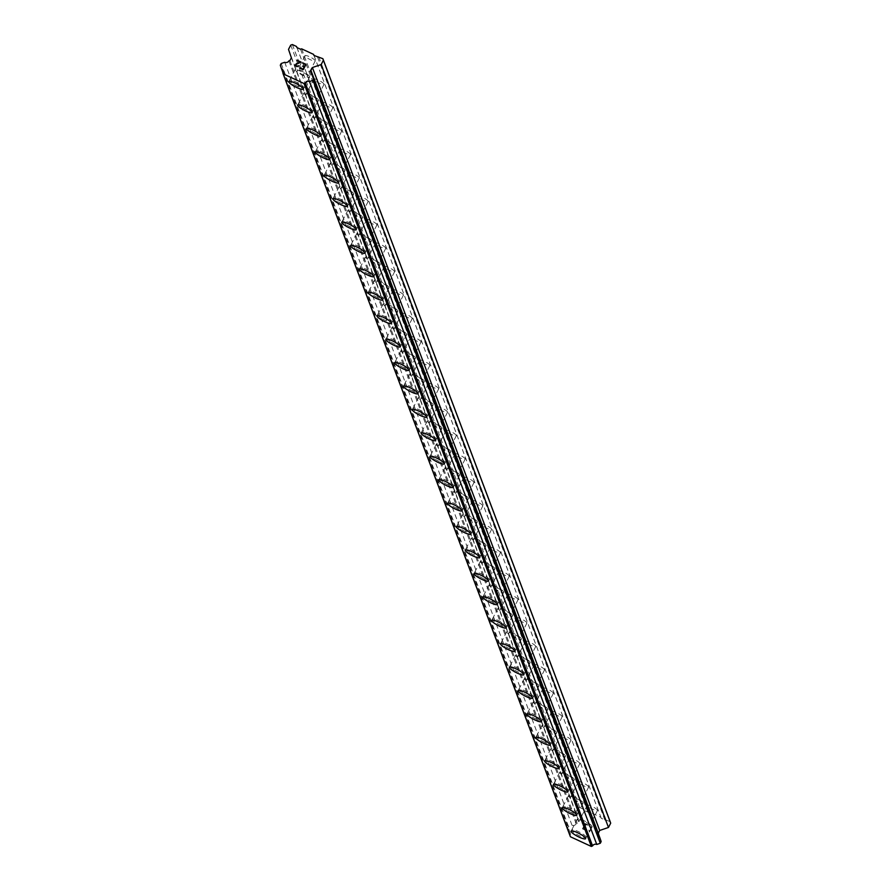 <?xml version="1.0" encoding="UTF-8"?>
<svg xmlns="http://www.w3.org/2000/svg" width="891" height="891" viewBox="0 0 891 891"><rect width="100%" height="100%" fill="white"/><g stroke="black" fill="none" stroke-linecap="round" stroke-linejoin="round"><path stroke-width="0.67" stroke-dasharray="4.46 3.34" d="M597.471 810.197A5.736 1.147 -152.6 0 0 592.359 806.544A5.736 1.147 -152.6 0 0 587.303 805.197A5.736 1.147 -152.6 0 0 587.303 805.486A5.736 1.147 -152.6 0 0 592.426 809.139A5.736 1.147 -152.6 0 0 597.482 810.476A5.736 1.147 -152.6 0 0 597.471 810.197M589.719 825.155A5.736 1.147 -152.6 0 0 584.607 821.502A5.736 1.147 -152.6 0 0 579.54 820.165A5.736 1.147 -152.6 0 0 579.551 820.444A5.736 1.147 -152.6 0 0 584.663 824.097A5.736 1.147 -152.6 0 0 589.719 825.434A5.736 1.147 -152.6 0 0 589.719 825.155M571.086 831.136L571.086 831.136A8.186 1.637 27.4 0 1 578.315 833.052A8.186 1.637 27.4 0 1 585.621 838.275A8.186 1.637 27.4 0 1 585.632 838.676L585.632 838.676M588.65 786.775A5.736 1.147 -152.6 0 0 583.538 783.122A5.736 1.147 -152.6 0 0 578.482 781.775A5.736 1.147 -152.6 0 0 578.482 782.064A5.736 1.147 -152.6 0 0 583.605 785.717A5.736 1.147 -152.6 0 0 588.661 787.054A5.736 1.147 -152.6 0 0 588.65 786.775M580.899 801.733A5.736 1.147 -152.6 0 0 575.786 798.08A5.736 1.147 -152.6 0 0 570.73 796.743A5.736 1.147 -152.6 0 0 570.73 797.022A5.736 1.147 -152.6 0 0 575.842 800.675A5.736 1.147 -152.6 0 0 580.899 802.011A5.736 1.147 -152.6 0 0 580.899 801.733M562.266 807.725L562.266 807.714A8.186 1.637 27.4 0 1 569.494 809.629A8.186 1.637 27.4 0 1 576.8 814.842A8.186 1.637 27.4 0 1 576.811 815.254L576.811 815.254M579.829 763.353A5.736 1.147 -152.6 0 0 574.717 759.7A5.736 1.147 -152.6 0 0 569.661 758.352A5.736 1.147 -152.6 0 0 569.661 758.642A5.736 1.147 -152.6 0 0 574.784 762.295A5.736 1.147 -152.6 0 0 579.841 763.632A5.736 1.147 -152.6 0 0 579.829 763.353M572.078 778.311A5.736 1.147 -152.6 0 0 566.966 774.658A5.736 1.147 -152.6 0 0 561.909 773.321A5.736 1.147 -152.6 0 0 561.909 773.6A5.736 1.147 -152.6 0 0 567.021 777.253A5.736 1.147 -152.6 0 0 572.078 778.589A5.736 1.147 -152.6 0 0 572.078 778.311M553.445 784.292L553.445 784.292A8.186 1.637 27.4 0 1 560.673 786.207A8.186 1.637 27.4 0 1 567.979 791.42A8.186 1.637 27.4 0 1 567.99 791.832L567.99 791.832M571.008 739.931A5.736 1.147 -152.6 0 0 565.896 736.278A5.736 1.147 -152.6 0 0 560.84 734.93A5.736 1.147 -152.6 0 0 560.851 735.22A5.736 1.147 -152.6 0 0 565.963 738.862A5.736 1.147 -152.6 0 0 571.02 740.209A5.736 1.147 -152.6 0 0 571.008 739.931M563.257 754.889A5.736 1.147 -152.6 0 0 558.145 751.236A5.736 1.147 -152.6 0 0 553.088 749.899A5.736 1.147 -152.6 0 0 553.088 750.177A5.736 1.147 -152.6 0 0 558.2 753.831A5.736 1.147 -152.6 0 0 563.257 755.167A5.736 1.147 -152.6 0 0 563.257 754.889M544.624 760.869L544.624 760.869A8.186 1.637 27.4 0 1 551.852 762.785A8.186 1.637 27.4 0 1 559.158 767.997A8.186 1.637 27.4 0 1 559.169 768.41L559.169 768.41M562.188 716.509A5.736 1.147 -152.6 0 0 557.075 712.856A5.736 1.147 -152.6 0 0 552.019 711.508A5.736 1.147 -152.6 0 0 552.03 711.798A5.736 1.147 -152.6 0 0 557.142 715.44A5.736 1.147 -152.6 0 0 562.199 716.787A5.736 1.147 -152.6 0 0 562.188 716.509M554.436 731.466A5.736 1.147 -152.6 0 0 549.324 727.813A5.736 1.147 -152.6 0 0 544.267 726.466A5.736 1.147 -152.6 0 0 544.267 726.755A5.736 1.147 -152.6 0 0 549.379 730.408A5.736 1.147 -152.6 0 0 554.447 731.745A5.736 1.147 -152.6 0 0 554.436 731.466M535.803 737.447L535.803 737.447A8.186 1.637 27.4 0 1 543.031 739.363A8.186 1.637 27.4 0 1 550.337 744.575A8.186 1.637 27.4 0 1 550.348 744.976A8.186 1.637 27.4 0 1 550.348 744.987L550.348 744.987M553.367 693.087A5.736 1.147 -152.6 0 0 548.255 689.434A5.736 1.147 -152.6 0 0 543.198 688.086A5.736 1.147 -152.6 0 0 543.209 688.364A5.736 1.147 -152.6 0 0 548.321 692.017A5.736 1.147 -152.6 0 0 553.378 693.365A5.736 1.147 -152.6 0 0 553.367 693.087M545.615 708.044A5.736 1.147 -152.6 0 0 540.503 704.391A5.736 1.147 -152.6 0 0 535.446 703.044A5.736 1.147 -152.6 0 0 535.446 703.333A5.736 1.147 -152.6 0 0 540.559 706.986A5.736 1.147 -152.6 0 0 545.626 708.323A5.736 1.147 -152.6 0 0 545.615 708.044M526.982 714.025L526.982 714.025A8.186 1.637 27.4 0 1 534.21 715.941A8.186 1.637 27.4 0 1 541.516 721.153A8.186 1.637 27.4 0 1 541.528 721.554A8.186 1.637 27.4 0 1 541.528 721.565L541.528 721.565M544.546 669.653A5.736 1.147 -152.6 0 0 539.434 666.011A5.736 1.147 -152.6 0 0 534.377 664.664A5.736 1.147 -152.6 0 0 534.388 664.942A5.736 1.147 -152.6 0 0 539.5 668.595A5.736 1.147 -152.6 0 0 544.557 669.943A5.736 1.147 -152.6 0 0 544.546 669.653M536.794 684.622A5.736 1.147 -152.6 0 0 531.682 680.969A5.736 1.147 -152.6 0 0 526.626 679.621A5.736 1.147 -152.6 0 0 526.626 679.911A5.736 1.147 -152.6 0 0 531.738 683.564A5.736 1.147 -152.6 0 0 536.805 684.901A5.736 1.147 -152.6 0 0 536.794 684.622M518.172 690.603L518.161 690.603A8.186 1.637 27.4 0 1 518.172 690.603A8.186 1.637 27.4 0 1 525.389 692.519A8.186 1.637 27.4 0 1 532.695 697.731A8.186 1.637 27.4 0 1 532.707 698.132A8.186 1.637 27.4 0 1 532.707 698.143L532.707 698.143M535.725 646.231A5.736 1.147 -152.6 0 0 530.613 642.589A5.736 1.147 -152.6 0 0 525.556 641.242A5.736 1.147 -152.6 0 0 525.567 641.52A5.736 1.147 -152.6 0 0 530.68 645.173A5.736 1.147 -152.6 0 0 535.736 646.521A5.736 1.147 -152.6 0 0 535.725 646.231M527.973 661.2A5.736 1.147 -152.6 0 0 522.861 657.547A5.736 1.147 -152.6 0 0 517.805 656.199A5.736 1.147 -152.6 0 0 517.805 656.489A5.736 1.147 -152.6 0 0 522.917 660.142A5.736 1.147 -152.6 0 0 527.984 661.478A5.736 1.147 -152.6 0 0 527.973 661.2M509.351 667.181L509.34 667.181A8.186 1.637 27.4 0 1 509.351 667.181A8.186 1.637 27.4 0 1 516.568 669.096A8.186 1.637 27.4 0 1 523.875 674.309A8.186 1.637 27.4 0 1 523.886 674.71A8.186 1.637 27.4 0 1 523.886 674.721L523.886 674.721M526.904 622.809A5.736 1.147 -152.6 0 0 521.792 619.156A5.736 1.147 -152.6 0 0 516.735 617.819A5.736 1.147 -152.6 0 0 516.747 618.098A5.736 1.147 -152.6 0 0 521.859 621.751A5.736 1.147 -152.6 0 0 526.915 623.099A5.736 1.147 -152.6 0 0 526.904 622.809M519.152 637.778A5.736 1.147 -152.6 0 0 514.04 634.125A5.736 1.147 -152.6 0 0 508.984 632.777A5.736 1.147 -152.6 0 0 508.984 633.067A5.736 1.147 -152.6 0 0 514.107 636.709A5.736 1.147 -152.6 0 0 519.163 638.056A5.736 1.147 -152.6 0 0 519.152 637.778M500.53 643.759L500.519 643.759A8.186 1.637 27.4 0 1 500.53 643.759A8.186 1.637 27.4 0 1 507.747 645.674A8.186 1.637 27.4 0 1 515.054 650.887A8.186 1.637 27.4 0 1 515.065 651.288A8.186 1.637 27.4 0 1 515.065 651.299L515.065 651.288M518.083 599.387A5.736 1.147 -152.6 0 0 512.971 595.734A5.736 1.147 -152.6 0 0 507.915 594.397A5.736 1.147 -152.6 0 0 507.926 594.676A5.736 1.147 -152.6 0 0 513.038 598.329A5.736 1.147 -152.6 0 0 518.094 599.676A5.736 1.147 -152.6 0 0 518.083 599.387M510.331 614.356A5.736 1.147 -152.6 0 0 505.219 610.703A5.736 1.147 -152.6 0 0 500.163 609.355A5.736 1.147 -152.6 0 0 500.163 609.644A5.736 1.147 -152.6 0 0 505.286 613.286A5.736 1.147 -152.6 0 0 510.343 614.634A5.736 1.147 -152.6 0 0 510.331 614.356M491.709 620.325L491.698 620.336A8.186 1.637 27.4 0 1 491.709 620.325A8.186 1.637 27.4 0 1 498.927 622.252A8.186 1.637 27.4 0 1 506.233 627.464A8.186 1.637 27.4 0 1 506.244 627.865A8.186 1.637 27.4 0 1 506.244 627.877L506.244 627.877M509.262 575.965A5.736 1.147 -152.6 0 0 504.15 572.312A5.736 1.147 -152.6 0 0 499.094 570.975A5.736 1.147 -152.6 0 0 499.105 571.254A5.736 1.147 -152.6 0 0 504.217 574.907A5.736 1.147 -152.6 0 0 509.273 576.254A5.736 1.147 -152.6 0 0 509.262 575.965M501.51 590.933A5.736 1.147 -152.6 0 0 496.398 587.28A5.736 1.147 -152.6 0 0 491.342 585.933A5.736 1.147 -152.6 0 0 491.342 586.211A5.736 1.147 -152.6 0 0 496.465 589.864A5.736 1.147 -152.6 0 0 501.522 591.212A5.736 1.147 -152.6 0 0 501.51 590.933M482.889 596.903L482.877 596.914A8.186 1.637 27.4 0 1 482.889 596.903A8.186 1.637 27.4 0 1 490.106 598.83A8.186 1.637 27.4 0 1 497.412 604.042A8.186 1.637 27.4 0 1 497.423 604.443L497.423 604.454M500.441 552.543A5.736 1.147 -152.6 0 0 495.329 548.889A5.736 1.147 -152.6 0 0 490.273 547.553A5.736 1.147 -152.6 0 0 490.284 547.831A5.736 1.147 -152.6 0 0 495.396 551.484A5.736 1.147 -152.6 0 0 500.452 552.821A5.736 1.147 -152.6 0 0 500.441 552.543M492.69 567.5A5.736 1.147 -152.6 0 0 487.577 563.858A5.736 1.147 -152.6 0 0 482.521 562.511A5.736 1.147 -152.6 0 0 482.521 562.789A5.736 1.147 -152.6 0 0 487.644 566.442A5.736 1.147 -152.6 0 0 492.701 567.79A5.736 1.147 -152.6 0 0 492.69 567.5M474.068 573.481L474.057 573.492A8.186 1.637 27.4 0 1 474.068 573.481A8.186 1.637 27.4 0 1 481.285 575.408A8.186 1.637 27.4 0 1 488.591 580.62A8.186 1.637 27.4 0 1 488.602 581.021L488.602 581.032M491.62 529.12A5.736 1.147 -152.6 0 0 486.508 525.467A5.736 1.147 -152.6 0 0 481.452 524.131A5.736 1.147 -152.6 0 0 481.463 524.409A5.736 1.147 -152.6 0 0 486.575 528.062A5.736 1.147 -152.6 0 0 491.632 529.399A5.736 1.147 -152.6 0 0 491.62 529.12M483.869 544.078A5.736 1.147 -152.6 0 0 478.757 540.436A5.736 1.147 -152.6 0 0 473.7 539.088A5.736 1.147 -152.6 0 0 473.711 539.367A5.736 1.147 -152.6 0 0 478.823 543.02A5.736 1.147 -152.6 0 0 483.88 544.368A5.736 1.147 -152.6 0 0 483.869 544.078M465.236 550.07L465.247 550.059A8.186 1.637 27.4 0 1 465.247 550.059A8.186 1.637 27.4 0 1 472.475 551.975A8.186 1.637 27.4 0 1 479.77 557.198A8.186 1.637 27.4 0 1 479.781 557.599L479.781 557.61M482.811 505.698A5.736 1.147 -152.6 0 0 477.687 502.045A5.736 1.147 -152.6 0 0 472.631 500.709A5.736 1.147 -152.6 0 0 472.642 500.987A5.736 1.147 -152.6 0 0 477.754 504.64A5.736 1.147 -152.6 0 0 482.811 505.977A5.736 1.147 -152.6 0 0 482.811 505.698M475.048 520.656A5.736 1.147 -152.6 0 0 469.936 517.003A5.736 1.147 -152.6 0 0 464.879 515.666A5.736 1.147 -152.6 0 0 464.89 515.945A5.736 1.147 -152.6 0 0 470.002 519.598A5.736 1.147 -152.6 0 0 475.059 520.945A5.736 1.147 -152.6 0 0 475.048 520.656M456.426 526.637L456.415 526.648A8.186 1.637 27.4 0 1 456.426 526.637A8.186 1.637 27.4 0 1 463.654 528.552A8.186 1.637 27.4 0 1 470.949 533.776A8.186 1.637 27.4 0 1 470.96 534.177L470.96 534.188M473.99 482.276A5.736 1.147 -152.6 0 0 468.866 478.623A5.736 1.147 -152.6 0 0 463.81 477.286A5.736 1.147 -152.6 0 0 463.821 477.565A5.736 1.147 -152.6 0 0 468.933 481.218A5.736 1.147 -152.6 0 0 473.99 482.554A5.736 1.147 -152.6 0 0 473.99 482.276M466.227 497.234A5.736 1.147 -152.6 0 0 461.115 493.581A5.736 1.147 -152.6 0 0 456.058 492.244A5.736 1.147 -152.6 0 0 456.069 492.523A5.736 1.147 -152.6 0 0 461.182 496.176A5.736 1.147 -152.6 0 0 466.238 497.523A5.736 1.147 -152.6 0 0 466.227 497.234M447.605 503.215L447.594 503.226A8.186 1.637 27.4 0 1 447.605 503.215A8.186 1.637 27.4 0 1 454.833 505.13A8.186 1.637 27.4 0 1 462.128 510.354A8.186 1.637 27.4 0 1 462.139 510.755L462.139 510.766M465.169 458.854A5.736 1.147 -152.6 0 0 460.046 455.201A5.736 1.147 -152.6 0 0 454.989 453.864A5.736 1.147 -152.6 0 0 455 454.143A5.736 1.147 -152.6 0 0 460.112 457.796A5.736 1.147 -152.6 0 0 465.169 459.132A5.736 1.147 -152.6 0 0 465.169 458.854M457.406 473.812A5.736 1.147 -152.6 0 0 452.294 470.158A5.736 1.147 -152.6 0 0 447.237 468.822A5.736 1.147 -152.6 0 0 447.249 469.1A5.736 1.147 -152.6 0 0 452.361 472.753A5.736 1.147 -152.6 0 0 457.417 474.101A5.736 1.147 -152.6 0 0 457.406 473.812M438.784 479.792L438.784 479.792A8.186 1.637 27.4 0 1 446.012 481.708A8.186 1.637 27.4 0 1 453.319 486.931A8.186 1.637 27.4 0 1 453.319 487.332L453.319 487.332M456.348 435.432A5.736 1.147 -152.6 0 0 451.225 431.779A5.736 1.147 -152.6 0 0 446.168 430.442A5.736 1.147 -152.6 0 0 446.179 430.721A5.736 1.147 -152.6 0 0 451.291 434.374A5.736 1.147 -152.6 0 0 456.348 435.71A5.736 1.147 -152.6 0 0 456.348 435.432M448.585 450.389A5.736 1.147 -152.6 0 0 443.473 446.736A5.736 1.147 -152.6 0 0 438.417 445.4A5.736 1.147 -152.6 0 0 438.428 445.678A5.736 1.147 -152.6 0 0 443.54 449.331A5.736 1.147 -152.6 0 0 448.596 450.679A5.736 1.147 -152.6 0 0 448.585 450.389M429.963 456.37L429.963 456.37A8.186 1.637 27.4 0 1 437.191 458.286A8.186 1.637 27.4 0 1 444.498 463.509A8.186 1.637 27.4 0 1 444.498 463.91L444.498 463.91M447.527 412.01A5.736 1.147 -152.6 0 0 442.415 408.356A5.736 1.147 -152.6 0 0 437.347 407.009A5.736 1.147 -152.6 0 0 437.358 407.298A5.736 1.147 -152.6 0 0 442.471 410.951A5.736 1.147 -152.6 0 0 447.527 412.288A5.736 1.147 -152.6 0 0 447.527 412.01M439.764 426.967A5.736 1.147 -152.6 0 0 434.652 423.314A5.736 1.147 -152.6 0 0 429.596 421.978A5.736 1.147 -152.6 0 0 429.607 422.256A5.736 1.147 -152.6 0 0 434.719 425.909A5.736 1.147 -152.6 0 0 439.775 427.246A5.736 1.147 -152.6 0 0 439.764 426.967M421.142 432.948L421.142 432.948A8.186 1.637 27.4 0 1 428.371 434.864A8.186 1.637 27.4 0 1 435.677 440.087A8.186 1.637 27.4 0 1 435.677 440.488L435.677 440.488M438.706 388.587A5.736 1.147 -152.6 0 0 433.594 384.934A5.736 1.147 -152.6 0 0 428.526 383.587A5.736 1.147 -152.6 0 0 428.538 383.876A5.736 1.147 -152.6 0 0 433.65 387.529A5.736 1.147 -152.6 0 0 438.706 388.866A5.736 1.147 -152.6 0 0 438.706 388.587M430.943 403.545A5.736 1.147 -152.6 0 0 425.831 399.892A5.736 1.147 -152.6 0 0 420.775 398.555A5.736 1.147 -152.6 0 0 420.786 398.834A5.736 1.147 -152.6 0 0 425.898 402.487A5.736 1.147 -152.6 0 0 430.954 403.823A5.736 1.147 -152.6 0 0 430.943 403.545M412.321 409.526L412.321 409.526A8.186 1.637 27.4 0 1 419.55 411.442A8.186 1.637 27.4 0 1 426.856 416.654A8.186 1.637 27.4 0 1 426.856 417.066L426.856 417.066M429.885 365.165A5.736 1.147 -152.6 0 0 424.773 361.512A5.736 1.147 -152.6 0 0 419.706 360.164A5.736 1.147 -152.6 0 0 419.717 360.454A5.736 1.147 -152.6 0 0 424.829 364.107A5.736 1.147 -152.6 0 0 429.885 365.444A5.736 1.147 -152.6 0 0 429.885 365.165M422.122 380.123A5.736 1.147 -152.6 0 0 417.01 376.47A5.736 1.147 -152.6 0 0 411.954 375.133A5.736 1.147 -152.6 0 0 411.965 375.412A5.736 1.147 -152.6 0 0 417.077 379.065A5.736 1.147 -152.6 0 0 422.134 380.401A5.736 1.147 -152.6 0 0 422.122 380.123M403.5 386.115L403.5 386.104A8.186 1.637 27.4 0 1 410.729 388.019A8.186 1.637 27.4 0 1 418.035 393.232A8.186 1.637 27.4 0 1 418.046 393.644A8.186 1.637 27.4 0 1 418.035 393.644L418.035 393.644M421.064 341.743A5.736 1.147 -152.6 0 0 415.952 338.09A5.736 1.147 -152.6 0 0 410.885 336.742A5.736 1.147 -152.6 0 0 410.896 337.032A5.736 1.147 -152.6 0 0 416.008 340.674A5.736 1.147 -152.6 0 0 421.064 342.021A5.736 1.147 -152.6 0 0 421.064 341.743M413.301 356.701A5.736 1.147 -152.6 0 0 408.189 353.048A5.736 1.147 -152.6 0 0 403.133 351.711A5.736 1.147 -152.6 0 0 403.144 351.99A5.736 1.147 -152.6 0 0 408.256 355.643A5.736 1.147 -152.6 0 0 413.313 356.979A5.736 1.147 -152.6 0 0 413.301 356.701M394.68 362.682L394.68 362.682A8.186 1.637 27.4 0 1 401.908 364.597A8.186 1.637 27.4 0 1 409.214 369.81A8.186 1.637 27.4 0 1 409.225 370.222A8.186 1.637 27.4 0 1 409.214 370.222L409.225 370.222M412.243 318.321A5.736 1.147 -152.6 0 0 407.131 314.668A5.736 1.147 -152.6 0 0 402.075 313.32A5.736 1.147 -152.6 0 0 402.075 313.61A5.736 1.147 -152.6 0 0 407.187 317.252A5.736 1.147 -152.6 0 0 412.243 318.599A5.736 1.147 -152.6 0 0 412.243 318.321M404.481 333.279A5.736 1.147 -152.6 0 0 399.368 329.625A5.736 1.147 -152.6 0 0 394.312 328.289A5.736 1.147 -152.6 0 0 394.323 328.567A5.736 1.147 -152.6 0 0 399.435 332.22A5.736 1.147 -152.6 0 0 404.492 333.557A5.736 1.147 -152.6 0 0 404.481 333.279M385.859 339.259L385.859 339.259A8.186 1.637 27.4 0 1 393.087 341.175A8.186 1.637 27.4 0 1 400.393 346.387A8.186 1.637 27.4 0 1 400.404 346.799A8.186 1.637 27.4 0 1 400.393 346.799L400.393 346.799M403.423 294.899A5.736 1.147 -152.6 0 0 398.31 291.246A5.736 1.147 -152.6 0 0 393.254 289.898A5.736 1.147 -152.6 0 0 393.254 290.176A5.736 1.147 -152.6 0 0 398.366 293.83A5.736 1.147 -152.6 0 0 403.423 295.177A5.736 1.147 -152.6 0 0 403.423 294.899M395.671 309.856A5.736 1.147 -152.6 0 0 390.548 306.203A5.736 1.147 -152.6 0 0 385.491 304.856A5.736 1.147 -152.6 0 0 385.502 305.145A5.736 1.147 -152.6 0 0 390.614 308.798A5.736 1.147 -152.6 0 0 395.671 310.135A5.736 1.147 -152.6 0 0 395.671 309.856M377.038 315.837L377.038 315.837A8.186 1.637 27.4 0 1 384.266 317.753A8.186 1.637 27.4 0 1 391.572 322.965A8.186 1.637 27.4 0 1 391.583 323.366A8.186 1.637 27.4 0 1 391.572 323.377L391.572 323.377M394.602 271.465A5.736 1.147 -152.6 0 0 389.49 267.823A5.736 1.147 -152.6 0 0 384.433 266.476A5.736 1.147 -152.6 0 0 384.433 266.754A5.736 1.147 -152.6 0 0 389.545 270.407A5.736 1.147 -152.6 0 0 394.602 271.755A5.736 1.147 -152.6 0 0 394.602 271.465M386.85 286.434A5.736 1.147 -152.6 0 0 381.727 282.781A5.736 1.147 -152.6 0 0 376.67 281.433A5.736 1.147 -152.6 0 0 376.681 281.723A5.736 1.147 -152.6 0 0 381.793 285.376A5.736 1.147 -152.6 0 0 386.85 286.713A5.736 1.147 -152.6 0 0 386.85 286.434M368.217 292.415L368.217 292.415A8.186 1.637 27.4 0 1 375.445 294.331A8.186 1.637 27.4 0 1 382.751 299.543A8.186 1.637 27.4 0 1 382.762 299.944A8.186 1.637 27.4 0 1 382.762 299.955L382.751 299.955M385.781 248.043A5.736 1.147 -152.6 0 0 380.669 244.401A5.736 1.147 -152.6 0 0 375.612 243.054A5.736 1.147 -152.6 0 0 375.612 243.332A5.736 1.147 -152.6 0 0 380.724 246.985A5.736 1.147 -152.6 0 0 385.792 248.333A5.736 1.147 -152.6 0 0 385.781 248.043M378.029 263.012A5.736 1.147 -152.6 0 0 372.906 259.359A5.736 1.147 -152.6 0 0 367.849 258.011A5.736 1.147 -152.6 0 0 367.86 258.301A5.736 1.147 -152.6 0 0 372.973 261.954A5.736 1.147 -152.6 0 0 378.029 263.291A5.736 1.147 -152.6 0 0 378.029 263.012M359.396 268.993L359.396 268.993A8.186 1.637 27.4 0 1 366.624 270.909A8.186 1.637 27.4 0 1 373.93 276.121A8.186 1.637 27.4 0 1 373.942 276.522A8.186 1.637 27.4 0 1 373.942 276.533L373.93 276.533M376.96 224.621A5.736 1.147 -152.6 0 0 371.848 220.968A5.736 1.147 -152.6 0 0 366.791 219.631A5.736 1.147 -152.6 0 0 366.791 219.91A5.736 1.147 -152.6 0 0 371.903 223.563A5.736 1.147 -152.6 0 0 376.971 224.911A5.736 1.147 -152.6 0 0 376.96 224.621M369.208 239.59A5.736 1.147 -152.6 0 0 364.096 235.937A5.736 1.147 -152.6 0 0 359.028 234.589A5.736 1.147 -152.6 0 0 359.04 234.879A5.736 1.147 -152.6 0 0 364.152 238.521A5.736 1.147 -152.6 0 0 369.208 239.868A5.736 1.147 -152.6 0 0 369.208 239.59M350.575 245.571L350.575 245.571A8.186 1.637 27.4 0 1 357.803 247.486A8.186 1.637 27.4 0 1 365.11 252.699A8.186 1.637 27.4 0 1 365.121 253.1A8.186 1.637 27.4 0 1 365.121 253.111L365.11 253.111M368.139 201.199A5.736 1.147 -152.6 0 0 363.027 197.546A5.736 1.147 -152.6 0 0 357.97 196.209A5.736 1.147 -152.6 0 0 357.97 196.488A5.736 1.147 -152.6 0 0 363.082 200.141A5.736 1.147 -152.6 0 0 368.15 201.489A5.736 1.147 -152.6 0 0 368.139 201.199M360.387 216.168A5.736 1.147 -152.6 0 0 355.275 212.515A5.736 1.147 -152.6 0 0 350.208 211.167A5.736 1.147 -152.6 0 0 350.219 211.457A5.736 1.147 -152.6 0 0 355.331 215.099A5.736 1.147 -152.6 0 0 360.387 216.446A5.736 1.147 -152.6 0 0 360.387 216.168M341.754 222.149L341.754 222.149A8.186 1.637 27.4 0 1 348.982 224.064A8.186 1.637 27.4 0 1 356.289 229.277A8.186 1.637 27.4 0 1 356.3 229.678A8.186 1.637 27.4 0 1 356.3 229.689L356.3 229.678M359.318 177.777A5.736 1.147 -152.6 0 0 354.206 174.124A5.736 1.147 -152.6 0 0 349.149 172.787A5.736 1.147 -152.6 0 0 349.149 173.066A5.736 1.147 -152.6 0 0 354.262 176.719A5.736 1.147 -152.6 0 0 359.329 178.066A5.736 1.147 -152.6 0 0 359.318 177.777M351.566 192.746A5.736 1.147 -152.6 0 0 346.454 189.092A5.736 1.147 -152.6 0 0 341.387 187.745A5.736 1.147 -152.6 0 0 341.398 188.023A5.736 1.147 -152.6 0 0 346.51 191.676A5.736 1.147 -152.6 0 0 351.566 193.024A5.736 1.147 -152.6 0 0 351.566 192.746M332.933 198.715L332.933 198.726A8.186 1.637 27.4 0 1 332.933 198.715A8.186 1.637 27.4 0 1 340.162 200.642A8.186 1.637 27.4 0 1 347.468 205.854A8.186 1.637 27.4 0 1 347.479 206.255L347.468 206.266M350.497 154.355A5.736 1.147 -152.6 0 0 345.385 150.702A5.736 1.147 -152.6 0 0 340.329 149.365A5.736 1.147 -152.6 0 0 340.329 149.643A5.736 1.147 -152.6 0 0 345.452 153.297A5.736 1.147 -152.6 0 0 350.508 154.644A5.736 1.147 -152.6 0 0 350.497 154.355M342.745 169.312A5.736 1.147 -152.6 0 0 337.633 165.67A5.736 1.147 -152.6 0 0 332.566 164.323A5.736 1.147 -152.6 0 0 332.577 164.601A5.736 1.147 -152.6 0 0 337.689 168.254A5.736 1.147 -152.6 0 0 342.745 169.602A5.736 1.147 -152.6 0 0 342.745 169.312M324.112 175.293L324.112 175.304A8.186 1.637 27.4 0 1 324.112 175.293A8.186 1.637 27.4 0 1 331.341 177.22A8.186 1.637 27.4 0 1 338.647 182.432A8.186 1.637 27.4 0 1 338.658 182.833L338.658 182.844M341.676 130.932A5.736 1.147 -152.6 0 0 336.564 127.279A5.736 1.147 -152.6 0 0 331.508 125.943A5.736 1.147 -152.6 0 0 331.508 126.221A5.736 1.147 -152.6 0 0 336.631 129.874A5.736 1.147 -152.6 0 0 341.687 131.211A5.736 1.147 -152.6 0 0 341.676 130.932M333.925 145.89A5.736 1.147 -152.6 0 0 328.812 142.248A5.736 1.147 -152.6 0 0 323.756 140.901A5.736 1.147 -152.6 0 0 323.756 141.179A5.736 1.147 -152.6 0 0 328.868 144.832A5.736 1.147 -152.6 0 0 333.925 146.18A5.736 1.147 -152.6 0 0 333.925 145.89M315.291 151.871L315.291 151.882A8.186 1.637 27.4 0 1 315.291 151.871A8.186 1.637 27.4 0 1 322.52 153.787A8.186 1.637 27.4 0 1 329.826 159.01A8.186 1.637 27.4 0 1 329.837 159.411L329.837 159.422M332.855 107.51A5.736 1.147 -152.6 0 0 327.743 103.857A5.736 1.147 -152.6 0 0 322.687 102.521A5.736 1.147 -152.6 0 0 322.687 102.799A5.736 1.147 -152.6 0 0 327.81 106.452A5.736 1.147 -152.6 0 0 332.866 107.789A5.736 1.147 -152.6 0 0 332.855 107.51M325.104 122.468A5.736 1.147 -152.6 0 0 319.992 118.826A5.736 1.147 -152.6 0 0 314.935 117.478A5.736 1.147 -152.6 0 0 314.935 117.757A5.736 1.147 -152.6 0 0 320.047 121.41A5.736 1.147 -152.6 0 0 325.104 122.758A5.736 1.147 -152.6 0 0 325.104 122.468M306.471 128.449L306.471 128.46A8.186 1.637 27.4 0 1 306.471 128.449A8.186 1.637 27.4 0 1 313.699 130.364A8.186 1.637 27.4 0 1 321.005 135.588A8.186 1.637 27.4 0 1 321.016 135.989L321.016 136M324.034 84.088A5.736 1.147 -152.6 0 0 318.922 80.435A5.736 1.147 -152.6 0 0 313.866 79.099A5.736 1.147 -152.6 0 0 313.866 79.377A5.736 1.147 -152.6 0 0 318.989 83.03A5.736 1.147 -152.6 0 0 324.046 84.367A5.736 1.147 -152.6 0 0 324.034 84.088M316.283 99.046A5.736 1.147 -152.6 0 0 311.171 95.393A5.736 1.147 -152.6 0 0 306.114 94.056A5.736 1.147 -152.6 0 0 306.114 94.335A5.736 1.147 -152.6 0 0 311.226 97.988A5.736 1.147 -152.6 0 0 316.283 99.335A5.736 1.147 -152.6 0 0 316.283 99.046M297.65 105.027L297.65 105.038A8.186 1.637 27.4 0 1 297.65 105.027A8.186 1.637 27.4 0 1 304.878 106.942A8.186 1.637 27.4 0 1 312.184 112.166A8.186 1.637 27.4 0 1 312.195 112.567L312.195 112.578M315.214 60.666A5.736 1.147 -152.6 0 0 310.101 57.013A5.736 1.147 -152.6 0 0 305.045 55.676A5.736 1.147 -152.6 0 0 305.056 55.955A5.736 1.147 -152.6 0 0 310.168 59.608A5.736 1.147 -152.6 0 0 315.225 60.944A5.736 1.147 -152.6 0 0 315.214 60.666M307.462 75.624A5.736 1.147 -152.6 0 0 302.35 71.971A5.736 1.147 -152.6 0 0 297.293 70.634A5.736 1.147 -152.6 0 0 297.293 70.912A5.736 1.147 -152.6 0 0 302.405 74.566A5.736 1.147 -152.6 0 0 307.473 75.913A5.736 1.147 -152.6 0 0 307.462 75.624M288.829 81.616L288.829 81.604A8.186 1.637 27.4 0 1 296.057 83.52A8.186 1.637 27.4 0 1 303.363 88.744A8.186 1.637 27.4 0 1 303.374 89.145L303.374 89.156M309.634 76.637A8.186 1.637 -152.6 0 0 302.339 71.425A8.186 1.637 -152.6 0 0 295.11 69.498A8.186 1.637 -152.6 0 0 295.121 69.91A8.186 1.637 -152.6 0 0 302.428 75.122A8.186 1.637 -152.6 0 0 309.645 77.038A8.186 1.637 -152.6 0 0 309.634 76.637M303.987 87.53A8.186 1.637 -152.6 0 0 296.692 82.317A8.186 1.637 -152.6 0 0 289.464 80.39A8.186 1.637 -152.6 0 0 289.475 80.803A8.186 1.637 -152.6 0 0 296.781 86.015A8.186 1.637 -152.6 0 0 303.998 87.931A8.186 1.637 -152.6 0 0 303.987 87.53M318.455 100.059A8.186 1.637 -152.6 0 0 311.159 94.847A8.186 1.637 -152.6 0 0 303.931 92.92A8.186 1.637 -152.6 0 0 303.942 93.332A8.186 1.637 -152.6 0 0 311.249 98.545A8.186 1.637 -152.6 0 0 318.466 100.46A8.186 1.637 -152.6 0 0 318.455 100.059M312.808 110.952A8.186 1.637 -152.6 0 0 305.513 105.739A8.186 1.637 -152.6 0 0 298.285 103.813A8.186 1.637 -152.6 0 0 298.296 104.225A8.186 1.637 -152.6 0 0 305.602 109.437A8.186 1.637 -152.6 0 0 312.819 111.353A8.186 1.637 -152.6 0 0 312.808 110.952M327.275 123.481A8.186 1.637 -152.6 0 0 319.969 118.269A8.186 1.637 -152.6 0 0 312.752 116.342A8.186 1.637 -152.6 0 0 312.763 116.754A8.186 1.637 -152.6 0 0 320.069 121.967A8.186 1.637 -152.6 0 0 327.287 123.882A8.186 1.637 -152.6 0 0 327.275 123.481M321.629 134.374A8.186 1.637 -152.6 0 0 314.334 129.162A8.186 1.637 -152.6 0 0 307.105 127.246A8.186 1.637 -152.6 0 0 307.117 127.647A8.186 1.637 -152.6 0 0 314.423 132.859A8.186 1.637 -152.6 0 0 321.64 134.775A8.186 1.637 -152.6 0 0 321.629 134.374M336.096 146.904A8.186 1.637 -152.6 0 0 328.79 141.691A8.186 1.637 -152.6 0 0 321.573 139.776A8.186 1.637 -152.6 0 0 321.584 140.177A8.186 1.637 -152.6 0 0 328.879 145.389A8.186 1.637 -152.6 0 0 336.107 147.305A8.186 1.637 -152.6 0 0 336.096 146.904M330.45 157.796A8.186 1.637 -152.6 0 0 323.143 152.584A8.186 1.637 -152.6 0 0 315.926 150.668A8.186 1.637 -152.6 0 0 315.937 151.069A8.186 1.637 -152.6 0 0 323.233 156.281A8.186 1.637 -152.6 0 0 330.461 158.197A8.186 1.637 -152.6 0 0 330.45 157.796M344.917 170.326A8.186 1.637 -152.6 0 0 337.611 165.113A8.186 1.637 -152.6 0 0 330.394 163.198A8.186 1.637 -152.6 0 0 330.405 163.599A8.186 1.637 -152.6 0 0 337.7 168.811A8.186 1.637 -152.6 0 0 344.928 170.727A8.186 1.637 -152.6 0 0 344.917 170.326M339.271 181.218A8.186 1.637 -152.6 0 0 331.964 176.006A8.186 1.637 -152.6 0 0 324.747 174.09A8.186 1.637 -152.6 0 0 324.758 174.491A8.186 1.637 -152.6 0 0 332.053 179.704A8.186 1.637 -152.6 0 0 339.282 181.619A8.186 1.637 -152.6 0 0 339.271 181.218M353.738 193.748A8.186 1.637 -152.6 0 0 346.432 188.536A8.186 1.637 -152.6 0 0 339.215 186.62A8.186 1.637 -152.6 0 0 339.215 187.021A8.186 1.637 -152.6 0 0 346.521 192.233A8.186 1.637 -152.6 0 0 353.749 194.149A8.186 1.637 -152.6 0 0 353.738 193.748M348.091 204.64A8.186 1.637 -152.6 0 0 340.785 199.428A8.186 1.637 -152.6 0 0 333.568 197.512A8.186 1.637 -152.6 0 0 333.579 197.913A8.186 1.637 -152.6 0 0 340.874 203.126A8.186 1.637 -152.6 0 0 348.103 205.041A8.186 1.637 -152.6 0 0 348.091 204.64M362.559 217.17A8.186 1.637 -152.6 0 0 355.253 211.958A8.186 1.637 -152.6 0 0 348.036 210.042A8.186 1.637 -152.6 0 0 348.036 210.443A8.186 1.637 -152.6 0 0 355.342 215.655A8.186 1.637 -152.6 0 0 362.57 217.571A8.186 1.637 -152.6 0 0 362.559 217.17M356.912 228.063A8.186 1.637 -152.6 0 0 349.606 222.85A8.186 1.637 -152.6 0 0 342.389 220.935A8.186 1.637 -152.6 0 0 342.389 221.336A8.186 1.637 -152.6 0 0 349.695 226.548A8.186 1.637 -152.6 0 0 356.923 228.464A8.186 1.637 -152.6 0 0 356.912 228.063M371.38 240.592A8.186 1.637 -152.6 0 0 364.074 235.38A8.186 1.637 -152.6 0 0 356.857 233.464A8.186 1.637 -152.6 0 0 356.857 233.865A8.186 1.637 -152.6 0 0 364.163 239.078A8.186 1.637 -152.6 0 0 371.391 240.993A8.186 1.637 -152.6 0 0 371.38 240.592M365.733 251.485A8.186 1.637 -152.6 0 0 358.427 246.272A8.186 1.637 -152.6 0 0 351.21 244.357A8.186 1.637 -152.6 0 0 351.21 244.758A8.186 1.637 -152.6 0 0 358.516 249.97A8.186 1.637 -152.6 0 0 365.744 251.897A8.186 1.637 -152.6 0 0 365.733 251.485M380.201 264.014A8.186 1.637 -152.6 0 0 372.895 258.802A8.186 1.637 -152.6 0 0 365.678 256.886A8.186 1.637 -152.6 0 0 365.678 257.287A8.186 1.637 -152.6 0 0 372.984 262.5A8.186 1.637 -152.6 0 0 380.212 264.427A8.186 1.637 -152.6 0 0 380.201 264.014M374.554 274.907A8.186 1.637 -152.6 0 0 367.248 269.695A8.186 1.637 -152.6 0 0 360.031 267.779A8.186 1.637 -152.6 0 0 360.031 268.18A8.186 1.637 -152.6 0 0 367.337 273.392A8.186 1.637 -152.6 0 0 374.565 275.319A8.186 1.637 -152.6 0 0 374.554 274.907M389.022 287.437A8.186 1.637 -152.6 0 0 381.716 282.224A8.186 1.637 -152.6 0 0 374.487 280.309A8.186 1.637 -152.6 0 0 374.498 280.71A8.186 1.637 -152.6 0 0 381.805 285.922A8.186 1.637 -152.6 0 0 389.033 287.849A8.186 1.637 -152.6 0 0 389.022 287.437M383.375 298.329A8.186 1.637 -152.6 0 0 376.069 293.117A8.186 1.637 -152.6 0 0 368.852 291.201A8.186 1.637 -152.6 0 0 368.852 291.602A8.186 1.637 -152.6 0 0 376.158 296.814A8.186 1.637 -152.6 0 0 383.386 298.741A8.186 1.637 -152.6 0 0 383.375 298.329M397.843 310.859A8.186 1.637 -152.6 0 0 390.536 305.646A8.186 1.637 -152.6 0 0 383.308 303.731A8.186 1.637 -152.6 0 0 383.319 304.132A8.186 1.637 -152.6 0 0 390.626 309.355A8.186 1.637 -152.6 0 0 397.854 311.271A8.186 1.637 -152.6 0 0 397.843 310.859M392.196 321.762A8.186 1.637 -152.6 0 0 384.89 316.539A8.186 1.637 -152.6 0 0 377.661 314.623A8.186 1.637 -152.6 0 0 377.673 315.024A8.186 1.637 -152.6 0 0 384.979 320.248A8.186 1.637 -152.6 0 0 392.207 322.163A8.186 1.637 -152.6 0 0 392.196 321.762M406.664 334.292A8.186 1.637 -152.6 0 0 399.357 329.069A8.186 1.637 -152.6 0 0 392.129 327.153A8.186 1.637 -152.6 0 0 392.14 327.554A8.186 1.637 -152.6 0 0 399.446 332.777A8.186 1.637 -152.6 0 0 406.675 334.693A8.186 1.637 -152.6 0 0 406.664 334.292M401.017 345.185A8.186 1.637 -152.6 0 0 393.711 339.961A8.186 1.637 -152.6 0 0 386.482 338.045A8.186 1.637 -152.6 0 0 386.494 338.446A8.186 1.637 -152.6 0 0 393.8 343.67A8.186 1.637 -152.6 0 0 401.028 345.585A8.186 1.637 -152.6 0 0 401.017 345.185M415.484 357.714A8.186 1.637 -152.6 0 0 408.178 352.491A8.186 1.637 -152.6 0 0 400.95 350.575A8.186 1.637 -152.6 0 0 400.961 350.976A8.186 1.637 -152.6 0 0 408.267 356.2A8.186 1.637 -152.6 0 0 415.496 358.115A8.186 1.637 -152.6 0 0 415.484 357.714M409.838 368.607A8.186 1.637 -152.6 0 0 402.532 363.383A8.186 1.637 -152.6 0 0 395.303 361.468A8.186 1.637 -152.6 0 0 395.314 361.869A8.186 1.637 -152.6 0 0 402.621 367.092A8.186 1.637 -152.6 0 0 409.849 369.008A8.186 1.637 -152.6 0 0 409.838 368.607M424.305 381.136A8.186 1.637 -152.6 0 0 416.999 375.913A8.186 1.637 -152.6 0 0 409.771 373.997A8.186 1.637 -152.6 0 0 409.782 374.398A8.186 1.637 -152.6 0 0 417.088 379.622A8.186 1.637 -152.6 0 0 424.316 381.537A8.186 1.637 -152.6 0 0 424.305 381.136M418.659 392.029A8.186 1.637 -152.6 0 0 411.352 386.805A8.186 1.637 -152.6 0 0 404.124 384.89A8.186 1.637 -152.6 0 0 404.135 385.291A8.186 1.637 -152.6 0 0 411.442 390.514A8.186 1.637 -152.6 0 0 418.67 392.43A8.186 1.637 -152.6 0 0 418.659 392.029M433.126 404.559A8.186 1.637 -152.6 0 0 425.82 399.335A8.186 1.637 -152.6 0 0 418.592 397.419A8.186 1.637 -152.6 0 0 418.603 397.82A8.186 1.637 -152.6 0 0 425.909 403.044A8.186 1.637 -152.6 0 0 433.137 404.96A8.186 1.637 -152.6 0 0 433.126 404.559M427.48 415.451A8.186 1.637 -152.6 0 0 420.173 410.228A8.186 1.637 -152.6 0 0 412.945 408.312A8.186 1.637 -152.6 0 0 412.956 408.713A8.186 1.637 -152.6 0 0 420.262 413.936A8.186 1.637 -152.6 0 0 427.491 415.852A8.186 1.637 -152.6 0 0 427.48 415.451M441.947 427.981A8.186 1.637 -152.6 0 0 434.641 422.757A8.186 1.637 -152.6 0 0 427.413 420.842A8.186 1.637 -152.6 0 0 427.424 421.243A8.186 1.637 -152.6 0 0 434.73 426.466A8.186 1.637 -152.6 0 0 441.958 428.382A8.186 1.637 -152.6 0 0 441.947 427.981M436.3 438.873A8.186 1.637 -152.6 0 0 428.994 433.65A8.186 1.637 -152.6 0 0 421.766 431.734A8.186 1.637 -152.6 0 0 421.777 432.135A8.186 1.637 -152.6 0 0 429.083 437.358A8.186 1.637 -152.6 0 0 436.312 439.274A8.186 1.637 -152.6 0 0 436.3 438.873M450.768 451.403A8.186 1.637 -152.6 0 0 443.462 446.179A8.186 1.637 -152.6 0 0 436.234 444.264A8.186 1.637 -152.6 0 0 436.245 444.665A8.186 1.637 -152.6 0 0 443.551 449.888A8.186 1.637 -152.6 0 0 450.779 451.804A8.186 1.637 -152.6 0 0 450.768 451.403M445.121 462.295A8.186 1.637 -152.6 0 0 437.815 457.072A8.186 1.637 -152.6 0 0 430.587 455.156A8.186 1.637 -152.6 0 0 430.598 455.568A8.186 1.637 -152.6 0 0 437.904 460.781A8.186 1.637 -152.6 0 0 445.132 462.696A8.186 1.637 -152.6 0 0 445.121 462.295M459.589 474.825A8.186 1.637 -152.6 0 0 452.283 469.613A8.186 1.637 -152.6 0 0 445.055 467.686A8.186 1.637 -152.6 0 0 445.066 468.098A8.186 1.637 -152.6 0 0 452.372 473.31A8.186 1.637 -152.6 0 0 459.6 475.226A8.186 1.637 -152.6 0 0 459.589 474.825M453.942 485.718A8.186 1.637 -152.6 0 0 446.636 480.505A8.186 1.637 -152.6 0 0 439.408 478.578A8.186 1.637 -152.6 0 0 439.419 478.99A8.186 1.637 -152.6 0 0 446.725 484.203A8.186 1.637 -152.6 0 0 453.953 486.118A8.186 1.637 -152.6 0 0 453.942 485.718M468.41 498.247A8.186 1.637 -152.6 0 0 461.104 493.035A8.186 1.637 -152.6 0 0 453.875 491.108A8.186 1.637 -152.6 0 0 453.887 491.52A8.186 1.637 -152.6 0 0 461.193 496.733A8.186 1.637 -152.6 0 0 468.421 498.648A8.186 1.637 -152.6 0 0 468.41 498.247M462.763 509.14A8.186 1.637 -152.6 0 0 455.457 503.927A8.186 1.637 -152.6 0 0 448.229 502.001A8.186 1.637 -152.6 0 0 448.24 502.413A8.186 1.637 -152.6 0 0 455.546 507.625A8.186 1.637 -152.6 0 0 462.774 509.541A8.186 1.637 -152.6 0 0 462.763 509.14M477.231 521.669A8.186 1.637 -152.6 0 0 469.925 516.457A8.186 1.637 -152.6 0 0 462.696 514.53A8.186 1.637 -152.6 0 0 462.707 514.942A8.186 1.637 -152.6 0 0 470.014 520.155A8.186 1.637 -152.6 0 0 477.242 522.07A8.186 1.637 -152.6 0 0 477.231 521.669M471.584 532.562A8.186 1.637 -152.6 0 0 464.278 527.349A8.186 1.637 -152.6 0 0 457.05 525.434A8.186 1.637 -152.6 0 0 457.061 525.835A8.186 1.637 -152.6 0 0 464.367 531.047A8.186 1.637 -152.6 0 0 471.595 532.963A8.186 1.637 -152.6 0 0 471.584 532.562M486.052 545.092A8.186 1.637 -152.6 0 0 478.745 539.879A8.186 1.637 -152.6 0 0 471.517 537.964A8.186 1.637 -152.6 0 0 471.528 538.364A8.186 1.637 -152.6 0 0 478.835 543.577A8.186 1.637 -152.6 0 0 486.063 545.492A8.186 1.637 -152.6 0 0 486.052 545.092M480.405 555.984A8.186 1.637 -152.6 0 0 473.099 550.772A8.186 1.637 -152.6 0 0 465.87 548.856A8.186 1.637 -152.6 0 0 465.882 549.257A8.186 1.637 -152.6 0 0 473.188 554.469A8.186 1.637 -152.6 0 0 480.416 556.385A8.186 1.637 -152.6 0 0 480.405 555.984M494.873 568.514A8.186 1.637 -152.6 0 0 487.566 563.301A8.186 1.637 -152.6 0 0 480.338 561.386A8.186 1.637 -152.6 0 0 480.349 561.787A8.186 1.637 -152.6 0 0 487.655 566.999A8.186 1.637 -152.6 0 0 494.884 568.915A8.186 1.637 -152.6 0 0 494.873 568.514M489.226 579.406A8.186 1.637 -152.6 0 0 481.92 574.194A8.186 1.637 -152.6 0 0 474.691 572.278A8.186 1.637 -152.6 0 0 474.703 572.679A8.186 1.637 -152.6 0 0 482.009 577.891A8.186 1.637 -152.6 0 0 489.237 579.807A8.186 1.637 -152.6 0 0 489.226 579.406M503.693 591.936A8.186 1.637 -152.6 0 0 496.387 586.723A8.186 1.637 -152.6 0 0 489.159 584.808A8.186 1.637 -152.6 0 0 489.17 585.209A8.186 1.637 -152.6 0 0 496.476 590.421A8.186 1.637 -152.6 0 0 503.705 592.337A8.186 1.637 -152.6 0 0 503.693 591.936M498.047 602.828A8.186 1.637 -152.6 0 0 490.741 597.616A8.186 1.637 -152.6 0 0 483.512 595.7A8.186 1.637 -152.6 0 0 483.523 596.101A8.186 1.637 -152.6 0 0 490.83 601.314A8.186 1.637 -152.6 0 0 498.058 603.229A8.186 1.637 -152.6 0 0 498.047 602.828M512.514 615.358A8.186 1.637 -152.6 0 0 505.208 610.146A8.186 1.637 -152.6 0 0 497.98 608.23A8.186 1.637 -152.6 0 0 497.991 608.631A8.186 1.637 -152.6 0 0 505.297 613.843A8.186 1.637 -152.6 0 0 512.525 615.759A8.186 1.637 -152.6 0 0 512.514 615.358M506.868 626.25A8.186 1.637 -152.6 0 0 499.561 621.038A8.186 1.637 -152.6 0 0 492.333 619.122A8.186 1.637 -152.6 0 0 492.344 619.523A8.186 1.637 -152.6 0 0 499.651 624.736A8.186 1.637 -152.6 0 0 506.879 626.651A8.186 1.637 -152.6 0 0 506.868 626.25M521.335 638.78A8.186 1.637 -152.6 0 0 514.029 633.568A8.186 1.637 -152.6 0 0 506.801 631.652A8.186 1.637 -152.6 0 0 506.812 632.053A8.186 1.637 -152.6 0 0 514.118 637.265A8.186 1.637 -152.6 0 0 521.335 639.181A8.186 1.637 -152.6 0 0 521.335 638.78M515.689 649.673A8.186 1.637 -152.6 0 0 508.382 644.46A8.186 1.637 -152.6 0 0 501.154 642.545A8.186 1.637 -152.6 0 0 501.165 642.946A8.186 1.637 -152.6 0 0 508.471 648.158A8.186 1.637 -152.6 0 0 515.7 650.085A8.186 1.637 -152.6 0 0 515.689 649.673M530.156 662.202A8.186 1.637 -152.6 0 0 522.85 656.99A8.186 1.637 -152.6 0 0 515.622 655.074A8.186 1.637 -152.6 0 0 515.633 655.475A8.186 1.637 -152.6 0 0 522.939 660.688A8.186 1.637 -152.6 0 0 530.156 662.614A8.186 1.637 -152.6 0 0 530.156 662.202M524.509 673.095A8.186 1.637 -152.6 0 0 517.203 667.882A8.186 1.637 -152.6 0 0 509.975 665.967A8.186 1.637 -152.6 0 0 509.986 666.368A8.186 1.637 -152.6 0 0 517.292 671.58A8.186 1.637 -152.6 0 0 524.509 673.507A8.186 1.637 -152.6 0 0 524.509 673.095M538.977 685.625A8.186 1.637 -152.6 0 0 531.671 680.412A8.186 1.637 -152.6 0 0 524.443 678.497A8.186 1.637 -152.6 0 0 524.454 678.897A8.186 1.637 -152.6 0 0 531.76 684.11A8.186 1.637 -152.6 0 0 538.977 686.037A8.186 1.637 -152.6 0 0 538.977 685.625M533.33 696.517A8.186 1.637 -152.6 0 0 526.024 691.305A8.186 1.637 -152.6 0 0 518.796 689.389A8.186 1.637 -152.6 0 0 518.807 689.79A8.186 1.637 -152.6 0 0 526.113 695.002A8.186 1.637 -152.6 0 0 533.33 696.929A8.186 1.637 -152.6 0 0 533.33 696.517M547.787 709.047A8.186 1.637 -152.6 0 0 540.492 703.834A8.186 1.637 -152.6 0 0 533.264 701.919A8.186 1.637 -152.6 0 0 533.275 702.32A8.186 1.637 -152.6 0 0 540.581 707.532A8.186 1.637 -152.6 0 0 547.798 709.459A8.186 1.637 -152.6 0 0 547.787 709.047M542.151 719.939A8.186 1.637 -152.6 0 0 534.845 714.727A8.186 1.637 -152.6 0 0 527.617 712.811A8.186 1.637 -152.6 0 0 527.628 713.212A8.186 1.637 -152.6 0 0 534.934 718.436A8.186 1.637 -152.6 0 0 542.151 720.351A8.186 1.637 -152.6 0 0 542.151 719.939M556.608 732.48A8.186 1.637 -152.6 0 0 549.313 727.256A8.186 1.637 -152.6 0 0 542.084 725.341A8.186 1.637 -152.6 0 0 542.096 725.742A8.186 1.637 -152.6 0 0 549.402 730.965A8.186 1.637 -152.6 0 0 556.619 732.881A8.186 1.637 -152.6 0 0 556.608 732.48M550.961 743.372A8.186 1.637 -152.6 0 0 543.666 738.149A8.186 1.637 -152.6 0 0 536.438 736.233A8.186 1.637 -152.6 0 0 536.449 736.634A8.186 1.637 -152.6 0 0 543.755 741.858A8.186 1.637 -152.6 0 0 550.972 743.773A8.186 1.637 -152.6 0 0 550.961 743.372M565.429 755.902A8.186 1.637 -152.6 0 0 558.134 750.679A8.186 1.637 -152.6 0 0 550.905 748.763A8.186 1.637 -152.6 0 0 550.916 749.164A8.186 1.637 -152.6 0 0 558.223 754.387A8.186 1.637 -152.6 0 0 565.44 756.303A8.186 1.637 -152.6 0 0 565.429 755.902M559.782 766.795A8.186 1.637 -152.6 0 0 552.487 761.571A8.186 1.637 -152.6 0 0 545.259 759.655A8.186 1.637 -152.6 0 0 545.27 760.056A8.186 1.637 -152.6 0 0 552.576 765.28A8.186 1.637 -152.6 0 0 559.793 767.196A8.186 1.637 -152.6 0 0 559.782 766.795M574.25 779.324A8.186 1.637 -152.6 0 0 566.943 774.101A8.186 1.637 -152.6 0 0 559.726 772.185A8.186 1.637 -152.6 0 0 559.737 772.586A8.186 1.637 -152.6 0 0 567.044 777.81A8.186 1.637 -152.6 0 0 574.261 779.725A8.186 1.637 -152.6 0 0 574.25 779.324M568.603 790.217A8.186 1.637 -152.6 0 0 561.308 784.993A8.186 1.637 -152.6 0 0 554.079 783.078A8.186 1.637 -152.6 0 0 554.091 783.479A8.186 1.637 -152.6 0 0 561.397 788.702A8.186 1.637 -152.6 0 0 568.614 790.618A8.186 1.637 -152.6 0 0 568.603 790.217M583.07 802.746A8.186 1.637 -152.6 0 0 575.764 797.523A8.186 1.637 -152.6 0 0 568.547 795.607A8.186 1.637 -152.6 0 0 568.558 796.008A8.186 1.637 -152.6 0 0 575.853 801.232A8.186 1.637 -152.6 0 0 583.082 803.147A8.186 1.637 -152.6 0 0 583.07 802.746M577.424 813.639A8.186 1.637 -152.6 0 0 570.117 808.415A8.186 1.637 -152.6 0 0 562.9 806.5A8.186 1.637 -152.6 0 0 562.912 806.901A8.186 1.637 -152.6 0 0 570.207 812.124A8.186 1.637 -152.6 0 0 577.435 814.04A8.186 1.637 -152.6 0 0 577.424 813.639M591.891 826.169A8.186 1.637 -152.6 0 0 584.585 820.945A8.186 1.637 -152.6 0 0 577.368 819.029A8.186 1.637 -152.6 0 0 577.379 819.43A8.186 1.637 -152.6 0 0 584.674 824.654A8.186 1.637 -152.6 0 0 591.902 826.57A8.186 1.637 -152.6 0 0 591.891 826.169M586.245 837.061A8.186 1.637 -152.6 0 0 578.938 831.838A8.186 1.637 -152.6 0 0 571.721 829.922A8.186 1.637 -152.6 0 0 571.732 830.323A8.186 1.637 -152.6 0 0 579.027 835.546A8.186 1.637 -152.6 0 0 586.256 837.462A8.186 1.637 -152.6 0 0 586.245 837.061M300.133 68.217L303.274 69.676L306.025 64.375M298.674 65.867L296.926 66.736L295.489 65.756M295.745 64.876L301.047 62.058M583.015 828.652L584.117 826.525L583.015 828.641L585.788 829.933L583.015 828.652M584.117 826.525L585.632 827.227L584.117 826.525M585.81 826.87L584.296 826.169L585.81 826.87M584.296 826.169L585.398 824.052L584.296 826.169M585.398 824.052L588.183 825.333L585.398 824.052M585.61 830.289L582.469 828.83L585.61 830.289M582.469 828.83L585.22 823.529L582.469 828.83M588.361 824.988L585.22 823.529L588.361 824.977M588.806 830.044L589.452 831.214L588.806 830.044M589.007 830.924L589.385 832.027L589.007 830.924M589.463 832.071L592.214 826.759L589.463 832.06M592.214 826.759L589.452 831.214L592.214 826.759M610.157 821.602L601.258 818.361L600.902 817.303L588.918 811.757L587.826 812.135L584.195 810.454L583.839 809.396L579.662 807.469L578.014 808.026L575.809 812.302L578.66 820.689L577.179 823.54L576.199 823.763A3.196 3.052 159.4 0 1 572 825.211L568.491 826.414L567.6 828.118L568.748 831.481A3.196 3.052 159.4 0 1 570.117 835.502L570.418 836.76M598.652 834.176L598.284 833.208M600.022 838.197A3.196 3.052 159.4 0 1 598.574 834.355M301.626 48.838L588.918 811.757M314.011 55.465L600.902 817.303M300.523 49.217L587.826 812.135M296.892 47.535L584.195 810.454M296.948 47.557L583.839 809.396M292.371 44.55L579.662 807.469M290.722 45.118L578.014 808.026M288.506 49.384L575.809 812.302M291.357 57.781L578.66 820.689M289.887 60.633L577.179 823.54M288.896 60.855L576.199 823.763M284.697 62.292L572 825.211M281.2 63.495L568.491 826.414M280.309 65.21L567.6 828.118M282.892 72.416L568.748 831.481M282.815 72.583L570.117 835.502M310.937 70.389L598.24 833.308M318.688 56.746L605.98 819.664M317.586 57.124L604.889 820.043M313.955 55.442L601.258 818.361M587.303 805.197L579.54 820.165M578.482 781.775L570.73 796.743M569.661 758.352L561.909 773.321M560.84 734.93L553.088 749.899M552.019 711.508L544.267 726.466M543.198 688.086L535.446 703.044M534.377 664.664L526.626 679.621M525.556 641.242L517.805 656.199M516.735 617.819L508.984 632.777M507.915 594.397L500.163 609.355M499.094 570.975L491.342 585.933M490.273 547.553L482.521 562.511M481.452 524.131L473.7 539.088M472.631 500.709L464.879 515.666M463.81 477.286L456.058 492.244M454.989 453.864L447.237 468.822M446.168 430.442L438.417 445.4M437.347 407.009L429.596 421.978M428.526 383.587L420.775 398.555M419.706 360.164L411.954 375.133M410.885 336.742L403.133 351.711M402.075 313.32L394.312 328.289M393.254 289.898L385.491 304.856M384.433 266.476L376.67 281.433M375.612 243.054L367.849 258.011M366.791 219.631L359.028 234.589M357.97 196.209L350.208 211.167M349.149 172.787L341.387 187.745M340.329 149.365L332.566 164.323M331.508 125.943L323.756 140.901M322.687 102.521L314.935 117.478M313.866 79.099L306.114 94.056M305.045 55.676L297.293 70.634M295.11 69.498L289.464 80.39M303.931 92.92L298.285 103.813M312.752 116.342L307.105 127.246M321.573 139.776L315.926 150.668M330.394 163.198L324.747 174.09M339.215 186.62L333.568 197.512M348.036 210.042L342.389 220.935M356.857 233.464L351.21 244.357M365.678 256.886L360.031 267.779M374.487 280.309L368.852 291.201M383.308 303.731L377.661 314.623M392.129 327.153L386.482 338.045M400.95 350.575L395.303 361.468M409.771 373.997L404.124 384.89M418.592 397.419L412.945 408.312M427.413 420.842L421.766 431.734M436.234 444.264L430.587 455.156M445.055 467.686L439.408 478.578M453.875 491.108L448.229 502.001M462.696 514.53L457.05 525.434M471.517 537.964L465.87 548.856M480.338 561.386L474.691 572.278M489.159 584.808L483.512 595.7M497.98 608.23L492.333 619.122M506.801 631.652L501.154 642.545M515.622 655.074L509.975 665.967M524.443 678.497L518.796 689.389M533.264 701.919L527.617 712.811M542.084 725.341L536.438 736.233M550.905 748.763L545.259 759.655M559.726 772.185L554.079 783.078M568.547 795.607L562.9 806.5M577.368 819.029L571.721 829.922M591.902 826.57L586.256 837.462M583.082 803.147L577.435 814.04M574.261 779.725L568.614 790.618M565.44 756.303L559.793 767.196M556.619 732.881L550.972 743.773M547.798 709.459L542.151 720.351M538.977 686.037L533.33 696.929M530.156 662.614L524.509 673.507M521.335 639.181L515.7 650.085M512.525 615.759L506.879 626.651M503.705 592.337L498.058 603.229M494.884 568.915L489.237 579.807M486.063 545.492L480.416 556.385M477.242 522.07L471.595 532.963M468.421 498.648L462.774 509.541M459.6 475.226L453.953 486.118M450.779 451.804L445.132 462.696M441.958 428.382L436.312 439.274M433.137 404.96L427.491 415.852M424.316 381.537L418.67 392.43M415.496 358.115L409.849 369.008M406.675 334.693L401.028 345.585M397.854 311.271L392.207 322.163M389.033 287.849L383.386 298.741M380.212 264.427L374.565 275.319M371.391 240.993L365.744 251.897M362.57 217.571L356.923 228.464M353.749 194.149L348.103 205.041M344.928 170.727L339.282 181.619M336.107 147.305L330.461 158.197M327.287 123.882L321.64 134.775M318.466 100.46L312.819 111.353M309.645 77.038L303.998 87.931M315.225 60.944L307.473 75.913M324.046 84.367L316.283 99.335M332.866 107.789L325.104 122.758M341.687 131.211L333.925 146.18M350.508 154.644L342.745 169.602M359.329 178.066L351.566 193.024M368.15 201.489L360.387 216.446M376.971 224.911L369.208 239.868M385.792 248.333L378.029 263.291M394.602 271.755L386.85 286.713M403.423 295.177L395.671 310.135M412.243 318.599L404.492 333.557M421.064 342.021L413.313 356.979M429.885 365.444L422.134 380.401M438.706 388.866L430.954 403.823M447.527 412.288L439.775 427.246M456.348 435.71L448.596 450.679M465.169 459.132L457.417 474.101M473.99 482.554L466.238 497.523M482.811 505.977L475.059 520.945M491.632 529.399L483.88 544.368M500.452 552.821L492.701 567.79M509.273 576.254L501.522 591.212M518.094 599.676L510.343 614.634M526.915 623.099L519.163 638.056M535.736 646.521L527.984 661.478M544.557 669.943L536.805 684.901M553.378 693.365L545.626 708.323M562.199 716.787L554.447 731.745M571.02 740.209L563.257 755.167M579.841 763.632L572.078 778.589M588.661 787.054L580.899 802.011M597.482 810.476L589.719 825.434M282.948 70.2L570.251 833.107M311.226 73.652L598.518 836.571"/><path stroke-width="1.34" d="M585.632 838.676A8.186 1.637 27.4 0 1 578.404 836.76A8.186 1.637 27.4 0 1 571.098 831.548A8.186 1.637 27.4 0 1 571.086 831.136A8.186 1.637 27.4 0 1 578.315 833.063A8.186 1.637 27.4 0 1 585.621 838.275A8.186 1.637 27.4 0 1 585.632 838.676A8.186 1.637 27.4 0 1 578.393 836.749A8.186 1.637 27.4 0 1 571.098 831.537A8.186 1.637 27.4 0 1 571.086 831.147M576.811 815.254A8.186 1.637 27.4 0 1 569.583 813.338A8.186 1.637 27.4 0 1 562.277 808.126A8.186 1.637 27.4 0 1 562.266 807.725A8.186 1.637 27.4 0 1 569.494 809.641A8.186 1.637 27.4 0 1 576.8 814.853A8.186 1.637 27.4 0 1 576.811 815.254A8.186 1.637 27.4 0 1 569.572 813.327A8.186 1.637 27.4 0 1 562.277 808.115A8.186 1.637 27.4 0 1 562.266 807.714M567.99 791.832A8.186 1.637 27.4 0 1 560.762 789.916A8.186 1.637 27.4 0 1 553.456 784.704A8.186 1.637 27.4 0 1 553.445 784.292A8.186 1.637 27.4 0 1 560.673 786.218A8.186 1.637 27.4 0 1 567.979 791.431A8.186 1.637 27.4 0 1 567.99 791.832A8.186 1.637 27.4 0 1 560.751 789.905A8.186 1.637 27.4 0 1 553.456 784.693A8.186 1.637 27.4 0 1 553.445 784.303M544.635 761.27A8.186 1.637 27.4 0 1 544.624 760.869A8.186 1.637 27.4 0 1 551.852 762.796A8.186 1.637 27.4 0 1 559.158 768.009A8.186 1.637 27.4 0 1 559.169 768.41A8.186 1.637 27.4 0 1 551.93 766.483A8.186 1.637 27.4 0 1 544.635 761.27M559.169 768.41A8.186 1.637 27.4 0 1 551.941 766.494A8.186 1.637 27.4 0 1 544.635 761.282A8.186 1.637 27.4 0 1 544.624 760.869M550.348 744.987A8.186 1.637 27.4 0 1 543.12 743.072A8.186 1.637 27.4 0 1 535.814 737.859A8.186 1.637 27.4 0 1 535.803 737.447A8.186 1.637 27.4 0 1 543.031 739.374A8.186 1.637 27.4 0 1 550.337 744.586A8.186 1.637 27.4 0 1 550.348 744.987A8.186 1.637 27.4 0 1 543.109 743.061A8.186 1.637 27.4 0 1 535.814 737.848A8.186 1.637 27.4 0 1 535.803 737.447M541.528 721.565A8.186 1.637 27.4 0 1 534.299 719.65A8.186 1.637 27.4 0 1 526.993 714.437A8.186 1.637 27.4 0 1 526.982 714.025A8.186 1.637 27.4 0 1 534.21 715.952A8.186 1.637 27.4 0 1 541.516 721.164A8.186 1.637 27.4 0 1 541.528 721.565A8.186 1.637 27.4 0 1 534.288 719.638A8.186 1.637 27.4 0 1 526.993 714.426A8.186 1.637 27.4 0 1 526.982 714.025M532.707 698.143A8.186 1.637 27.4 0 1 525.478 696.227A8.186 1.637 27.4 0 1 518.172 691.004A8.186 1.637 27.4 0 1 518.161 690.603A8.186 1.637 27.4 0 1 525.389 692.519A8.186 1.637 27.4 0 1 532.695 697.742A8.186 1.637 27.4 0 1 532.707 698.143A8.186 1.637 27.4 0 1 525.467 696.216A8.186 1.637 27.4 0 1 518.172 691.004A8.186 1.637 27.4 0 1 518.161 690.603M523.886 674.721A8.186 1.637 27.4 0 1 516.657 672.805A8.186 1.637 27.4 0 1 509.351 667.582A8.186 1.637 27.4 0 1 509.34 667.181A8.186 1.637 27.4 0 1 516.568 669.096A8.186 1.637 27.4 0 1 523.875 674.32A8.186 1.637 27.4 0 1 523.886 674.721A8.186 1.637 27.4 0 1 516.657 672.794A8.186 1.637 27.4 0 1 509.351 667.582A8.186 1.637 27.4 0 1 509.34 667.181M515.065 651.299A8.186 1.637 27.4 0 1 507.837 649.383A8.186 1.637 27.4 0 1 500.53 644.16A8.186 1.637 27.4 0 1 500.519 643.759A8.186 1.637 27.4 0 1 507.747 645.674A8.186 1.637 27.4 0 1 515.054 650.898A8.186 1.637 27.4 0 1 515.065 651.299A8.186 1.637 27.4 0 1 507.837 649.372A8.186 1.637 27.4 0 1 500.53 644.16A8.186 1.637 27.4 0 1 500.519 643.759M506.244 627.877A8.186 1.637 27.4 0 1 499.016 625.961A8.186 1.637 27.4 0 1 491.709 620.737A8.186 1.637 27.4 0 1 491.698 620.336A8.186 1.637 27.4 0 1 498.927 622.252A8.186 1.637 27.4 0 1 506.233 627.476A8.186 1.637 27.4 0 1 506.244 627.877A8.186 1.637 27.4 0 1 499.016 625.95A8.186 1.637 27.4 0 1 491.721 620.737A8.186 1.637 27.4 0 1 491.698 620.336M482.9 597.315A8.186 1.637 27.4 0 1 482.889 596.914A8.186 1.637 27.4 0 1 490.106 598.83A8.186 1.637 27.4 0 1 497.412 604.053A8.186 1.637 27.4 0 1 497.423 604.454A8.186 1.637 27.4 0 1 490.195 602.528A8.186 1.637 27.4 0 1 482.9 597.315M497.423 604.454A8.186 1.637 27.4 0 1 490.195 602.539A8.186 1.637 27.4 0 1 482.889 597.315A8.186 1.637 27.4 0 1 482.877 596.914M488.602 581.032A8.186 1.637 27.4 0 1 481.374 579.117A8.186 1.637 27.4 0 1 474.068 573.893A8.186 1.637 27.4 0 1 474.068 573.492A8.186 1.637 27.4 0 1 481.285 575.408A8.186 1.637 27.4 0 1 488.591 580.631A8.186 1.637 27.4 0 1 488.602 581.032A8.186 1.637 27.4 0 1 481.374 579.105A8.186 1.637 27.4 0 1 474.079 573.893A8.186 1.637 27.4 0 1 474.057 573.492M479.781 557.61A8.186 1.637 27.4 0 1 472.553 555.694A8.186 1.637 27.4 0 1 465.247 550.471A8.186 1.637 27.4 0 1 465.236 550.07A8.186 1.637 27.4 0 1 472.464 551.986A8.186 1.637 27.4 0 1 479.77 557.198A8.186 1.637 27.4 0 1 479.781 557.61A8.186 1.637 27.4 0 1 472.553 555.672A8.186 1.637 27.4 0 1 465.258 550.46A8.186 1.637 27.4 0 1 465.247 550.07M470.96 534.177A8.186 1.637 27.4 0 1 463.732 532.25A8.186 1.637 27.4 0 1 456.437 527.038A8.186 1.637 27.4 0 1 456.426 526.648A8.186 1.637 27.4 0 1 463.643 528.563A8.186 1.637 27.4 0 1 470.949 533.776A8.186 1.637 27.4 0 1 470.96 534.188A8.186 1.637 27.4 0 1 463.732 532.261A8.186 1.637 27.4 0 1 456.426 527.049A8.186 1.637 27.4 0 1 456.415 526.648M462.139 510.766A8.186 1.637 27.4 0 1 454.911 508.839A8.186 1.637 27.4 0 1 447.605 503.627A8.186 1.637 27.4 0 1 447.605 503.226A8.186 1.637 27.4 0 1 454.822 505.141A8.186 1.637 27.4 0 1 462.128 510.354A8.186 1.637 27.4 0 1 462.139 510.766A8.186 1.637 27.4 0 1 454.911 508.828A8.186 1.637 27.4 0 1 447.616 503.615A8.186 1.637 27.4 0 1 447.594 503.226M438.795 480.193A8.186 1.637 27.4 0 1 438.784 479.792A8.186 1.637 27.4 0 1 446.001 481.719A8.186 1.637 27.4 0 1 453.307 486.931A8.186 1.637 27.4 0 1 453.319 487.332A8.186 1.637 27.4 0 1 446.09 485.406A8.186 1.637 27.4 0 1 438.795 480.193M453.319 487.332A8.186 1.637 27.4 0 1 446.09 485.417A8.186 1.637 27.4 0 1 438.784 480.204A8.186 1.637 27.4 0 1 438.784 479.804M429.974 456.771A8.186 1.637 27.4 0 1 429.963 456.37A8.186 1.637 27.4 0 1 437.18 458.297A8.186 1.637 27.4 0 1 444.486 463.509A8.186 1.637 27.4 0 1 444.498 463.91A8.186 1.637 27.4 0 1 437.269 461.983A8.186 1.637 27.4 0 1 429.974 456.771M444.498 463.91A8.186 1.637 27.4 0 1 437.269 461.995A8.186 1.637 27.4 0 1 429.963 456.782A8.186 1.637 27.4 0 1 429.963 456.381M435.677 440.488A8.186 1.637 27.4 0 1 428.448 438.572A8.186 1.637 27.4 0 1 421.142 433.36A8.186 1.637 27.4 0 1 421.142 432.948A8.186 1.637 27.4 0 1 428.359 434.875A8.186 1.637 27.4 0 1 435.666 440.087A8.186 1.637 27.4 0 1 435.677 440.488A8.186 1.637 27.4 0 1 428.448 438.561A8.186 1.637 27.4 0 1 421.153 433.349A8.186 1.637 27.4 0 1 421.142 432.959M426.856 417.066A8.186 1.637 27.4 0 1 419.628 415.15A8.186 1.637 27.4 0 1 412.333 409.938A8.186 1.637 27.4 0 1 412.321 409.526A8.186 1.637 27.4 0 1 419.538 411.453A8.186 1.637 27.4 0 1 426.845 416.665A8.186 1.637 27.4 0 1 426.856 417.066A8.186 1.637 27.4 0 1 419.628 415.139A8.186 1.637 27.4 0 1 412.333 409.927A8.186 1.637 27.4 0 1 412.321 409.537M418.035 393.644A8.186 1.637 27.4 0 1 410.807 391.728A8.186 1.637 27.4 0 1 403.512 386.516A8.186 1.637 27.4 0 1 403.5 386.115A8.186 1.637 27.4 0 1 410.718 388.03A8.186 1.637 27.4 0 1 418.024 393.243A8.186 1.637 27.4 0 1 418.035 393.644A8.186 1.637 27.4 0 1 410.807 391.717A8.186 1.637 27.4 0 1 403.512 386.505A8.186 1.637 27.4 0 1 403.5 386.104M409.214 370.222A8.186 1.637 27.4 0 1 401.986 368.306A8.186 1.637 27.4 0 1 394.691 363.094A8.186 1.637 27.4 0 1 394.68 362.682A8.186 1.637 27.4 0 1 401.897 364.608A8.186 1.637 27.4 0 1 409.203 369.821A8.186 1.637 27.4 0 1 409.214 370.222A8.186 1.637 27.4 0 1 401.986 368.295A8.186 1.637 27.4 0 1 394.691 363.082A8.186 1.637 27.4 0 1 394.68 362.682M385.87 339.66A8.186 1.637 27.4 0 1 385.859 339.259A8.186 1.637 27.4 0 1 393.076 341.186A8.186 1.637 27.4 0 1 400.382 346.399A8.186 1.637 27.4 0 1 400.393 346.799A8.186 1.637 27.4 0 1 393.165 344.873A8.186 1.637 27.4 0 1 385.87 339.66M400.393 346.799A8.186 1.637 27.4 0 1 393.176 344.884A8.186 1.637 27.4 0 1 385.87 339.671A8.186 1.637 27.4 0 1 385.859 339.259M391.572 323.377A8.186 1.637 27.4 0 1 384.355 321.462A8.186 1.637 27.4 0 1 377.049 316.249A8.186 1.637 27.4 0 1 377.038 315.837A8.186 1.637 27.4 0 1 384.266 317.764A8.186 1.637 27.4 0 1 391.561 322.976A8.186 1.637 27.4 0 1 391.572 323.377A8.186 1.637 27.4 0 1 384.344 321.451A8.186 1.637 27.4 0 1 377.049 316.238A8.186 1.637 27.4 0 1 377.038 315.837M382.751 299.955A8.186 1.637 27.4 0 1 375.534 298.04A8.186 1.637 27.4 0 1 368.228 292.827A8.186 1.637 27.4 0 1 368.217 292.415A8.186 1.637 27.4 0 1 375.445 294.331A8.186 1.637 27.4 0 1 382.74 299.554A8.186 1.637 27.4 0 1 382.751 299.955A8.186 1.637 27.4 0 1 375.523 298.028A8.186 1.637 27.4 0 1 368.228 292.816A8.186 1.637 27.4 0 1 368.217 292.415M373.93 276.533A8.186 1.637 27.4 0 1 366.713 274.617A8.186 1.637 27.4 0 1 359.407 269.394A8.186 1.637 27.4 0 1 359.396 268.993A8.186 1.637 27.4 0 1 366.624 270.909A8.186 1.637 27.4 0 1 373.93 276.132A8.186 1.637 27.4 0 1 373.93 276.533A8.186 1.637 27.4 0 1 366.702 274.606A8.186 1.637 27.4 0 1 359.407 269.394A8.186 1.637 27.4 0 1 359.396 268.993M365.121 253.111A8.186 1.637 27.4 0 1 357.881 251.184A8.186 1.637 27.4 0 1 350.586 245.972A8.186 1.637 27.4 0 1 350.575 245.571A8.186 1.637 27.4 0 1 357.803 247.486A8.186 1.637 27.4 0 1 365.11 252.71A8.186 1.637 27.4 0 1 365.11 253.111A8.186 1.637 27.4 0 1 357.892 251.195A8.186 1.637 27.4 0 1 350.586 245.972A8.186 1.637 27.4 0 1 350.575 245.571M356.289 229.689A8.186 1.637 27.4 0 1 349.072 227.773A8.186 1.637 27.4 0 1 341.765 222.55A8.186 1.637 27.4 0 1 341.754 222.149A8.186 1.637 27.4 0 1 348.982 224.064A8.186 1.637 27.4 0 1 356.289 229.288A8.186 1.637 27.4 0 1 356.289 229.689A8.186 1.637 27.4 0 1 349.06 227.762A8.186 1.637 27.4 0 1 341.765 222.55A8.186 1.637 27.4 0 1 341.754 222.149M347.468 206.266A8.186 1.637 27.4 0 1 340.251 204.351A8.186 1.637 27.4 0 1 332.944 199.127A8.186 1.637 27.4 0 1 332.933 198.726A8.186 1.637 27.4 0 1 340.162 200.642A8.186 1.637 27.4 0 1 347.468 205.866A8.186 1.637 27.4 0 1 347.468 206.266A8.186 1.637 27.4 0 1 340.239 204.34A8.186 1.637 27.4 0 1 332.944 199.127A8.186 1.637 27.4 0 1 332.933 198.726M338.658 182.844A8.186 1.637 27.4 0 1 331.43 180.929A8.186 1.637 27.4 0 1 324.124 175.705A8.186 1.637 27.4 0 1 324.112 175.304A8.186 1.637 27.4 0 1 331.341 177.22A8.186 1.637 27.4 0 1 338.647 182.443A8.186 1.637 27.4 0 1 338.658 182.844A8.186 1.637 27.4 0 1 331.419 180.918A8.186 1.637 27.4 0 1 324.124 175.705A8.186 1.637 27.4 0 1 324.112 175.304M329.837 159.422A8.186 1.637 27.4 0 1 322.609 157.507A8.186 1.637 27.4 0 1 315.303 152.283A8.186 1.637 27.4 0 1 315.291 151.882A8.186 1.637 27.4 0 1 322.52 153.798A8.186 1.637 27.4 0 1 329.826 159.021A8.186 1.637 27.4 0 1 329.837 159.422A8.186 1.637 27.4 0 1 322.598 157.484A8.186 1.637 27.4 0 1 315.303 152.283A8.186 1.637 27.4 0 1 315.291 151.882M321.016 136A8.186 1.637 27.4 0 1 313.788 134.073A8.186 1.637 27.4 0 1 306.482 128.861A8.186 1.637 27.4 0 1 306.471 128.46A8.186 1.637 27.4 0 1 313.699 130.376A8.186 1.637 27.4 0 1 321.005 135.588A8.186 1.637 27.4 0 1 321.016 136A8.186 1.637 27.4 0 1 313.777 134.062A8.186 1.637 27.4 0 1 306.482 128.85A8.186 1.637 27.4 0 1 306.471 128.46M312.195 112.567A8.186 1.637 27.4 0 1 304.956 110.64A8.186 1.637 27.4 0 1 297.661 105.428A8.186 1.637 27.4 0 1 297.65 105.038A8.186 1.637 27.4 0 1 304.878 106.953A8.186 1.637 27.4 0 1 312.184 112.166A8.186 1.637 27.4 0 1 312.195 112.578A8.186 1.637 27.4 0 1 304.967 110.651A8.186 1.637 27.4 0 1 297.661 105.439A8.186 1.637 27.4 0 1 297.65 105.038M303.374 89.156A8.186 1.637 27.4 0 1 296.146 87.229A8.186 1.637 27.4 0 1 288.84 82.017A8.186 1.637 27.4 0 1 288.829 81.616A8.186 1.637 27.4 0 1 296.057 83.531A8.186 1.637 27.4 0 1 303.363 88.744A8.186 1.637 27.4 0 1 303.374 89.156A8.186 1.637 27.4 0 1 296.135 87.218A8.186 1.637 27.4 0 1 288.84 82.005A8.186 1.637 27.4 0 1 288.829 81.604M303.096 69.153L304.199 67.037L303.096 69.153L300.323 67.872L303.096 69.153M304.199 67.037L302.684 66.335L304.199 67.037M302.862 65.979L304.377 66.68L302.873 65.979M304.377 66.68L305.479 64.553L304.388 66.68M305.479 64.553L302.706 63.272L305.479 64.564M306.025 64.375L302.884 62.916L306.025 64.375L303.274 69.676L300.133 68.228M298.674 65.878L296.926 66.725L295.489 65.756M295.355 65.366L295.366 64.731L295.355 65.366M296.157 63.818L297.438 63.172L296.157 63.818M297.438 63.172L300.1 62.058L297.438 63.172M300.1 62.058L297.149 60.688L300.1 62.069M301.047 62.069L297.327 60.343L301.047 62.058L295.99 64.408L296.102 65.912L297.672 66.346L298.307 65.7L297.082 66.368L295.745 64.876M311.36 71.258A3.196 3.052 159.4 0 0 312.73 75.289L313.866 78.642L312.975 80.346L309.478 81.56A3.196 3.052 159.4 0 0 305.279 82.997L304.031 83.531L283.126 73.842L282.815 72.583A3.196 3.052 159.4 0 0 281.445 68.562L280.309 65.21L281.2 63.495L284.697 62.292A3.196 3.052 159.4 0 0 288.896 60.855L289.887 60.633L291.357 57.781L288.506 49.384L290.722 45.118L292.371 44.55L296.536 46.488L296.892 47.535L300.523 49.217L301.626 48.838L313.599 54.396L313.955 55.442L322.865 58.683L323.4 60.254L321.183 64.531L312.418 67.538L310.937 70.389L598.652 834.176A3.196 3.052 159.4 0 0 598.574 834.355M598.284 833.208L599.71 830.457L608.475 827.449L610.691 823.173L610.157 821.602L322.865 58.683M283.126 73.842L570.418 836.76L591.334 846.45L592.571 845.915A3.196 3.052 159.4 0 1 596.77 844.468L600.278 843.265L601.158 841.561L600.022 838.197L312.73 75.289M313.599 54.396L314.011 55.465M296.536 46.488L296.948 47.557M281.445 68.562L282.892 72.416M304.031 83.531L591.334 846.45M305.279 82.997L592.571 845.915M309.478 81.56L596.77 844.468M312.975 80.346L600.278 843.265M313.866 78.642L601.158 841.561M312.418 67.538L599.71 830.457M321.183 64.531L608.475 827.449M323.4 60.254L610.691 823.173"/></g></svg>
